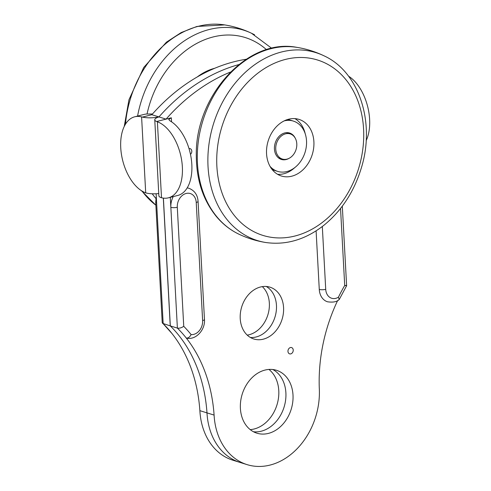<?xml version="1.0" encoding="UTF-8"?>
<svg xmlns="http://www.w3.org/2000/svg" width="491" height="491" viewBox="0 0 491 491"><rect width="100%" height="100%" fill="white"/><g stroke="black" fill="none" stroke-linecap="round" stroke-linejoin="round"><path stroke-width="0.74" d="M293.225 350.046A3.296 2.565 -72.7 0 1 289.616 353.864A3.296 2.565 -72.7 0 1 288.149 349.954A3.296 2.565 -72.7 0 1 291.574 347.573A3.296 2.565 -72.7 0 1 293.225 350.046M189.017 148.638A3.296 2.565 -72.7 0 1 190.146 148.663A3.296 2.565 -72.7 0 1 191.803 151.142A3.296 2.565 -72.7 0 1 190.477 154.358M171.549 121.823L171.334 117.797L166.068 119.129A185.119 144.066 -72.7 0 1 230.432 72.073M187.188 187.912A16.467 12.815 -72.7 0 1 188.888 188.28C194.528 190.49 197.591 194.847 198.069 201.353A4.609 1.246 176.9 0 1 196.234 202.464L202.63 320.568A4.609 1.246 -3.1 0 0 204.471 319.457C205.385 329.94 195.682 340.508 186.408 338.078L186.273 338.041A149.896 116.655 107.3 0 1 214.094 415.085L206.987 412.876A65.874 51.267 107.3 0 0 240.038 462.436A65.874 51.267 -72.7 0 1 206.987 412.876A149.896 116.655 107.3 0 0 171.408 327.024L170.316 325.907L163.399 198.112M337.648 300.523A149.896 116.655 107.3 0 0 319.297 388.393A65.874 51.267 -72.7 0 1 247.145 464.646A65.874 51.267 -72.7 0 1 214.094 415.085M340.539 208.472L344.707 285.474A154.505 120.24 107.3 0 0 338.422 297.208L339.189 299.516C336.979 301.824 333.094 302.585 327.534 301.793A16.467 12.815 -72.7 0 1 319.273 289.408L316.1 230.862M240.222 318.579A27.14 21.119 -72.7 0 1 269.952 287.167A27.14 21.119 -72.7 0 1 282.067 319.353A27.14 21.119 -72.7 0 1 253.841 338.999A27.14 21.119 -72.7 0 1 240.222 318.579M240.394 408.414A32.934 25.63 -72.7 0 1 276.47 370.288A32.934 25.63 -72.7 0 1 291.175 409.347A32.934 25.63 -72.7 0 1 256.922 433.191A32.934 25.63 -72.7 0 1 240.394 408.414M154.757 119.822L158.875 195.811A13.177 3.56 -3.1 0 0 160.772 197.511L161.508 197.75A39.526 22.402 -104.2 0 0 168.382 197.836A39.526 22.402 -104.2 0 0 181.787 161.116A39.526 22.402 -104.2 0 0 157.396 121.799L156.654 121.516A13.177 3.56 176.9 0 1 154.757 119.822A13.177 3.56 176.9 0 1 158.998 116.932L159.968 115.784L158.924 116.907A13.177 3.56 176.9 0 1 142.433 117.097L141.592 116.889L145.704 192.84L146.551 193.092A13.177 3.56 -3.1 0 0 158.753 193.564M171.334 117.797L168.708 119.466L170.052 120.89A39.526 22.402 75.8 0 1 191.576 161.3A39.526 22.402 75.8 0 1 177.852 195.436L168.382 197.836M202.63 320.568A11.858 9.225 -72.7 0 1 191.116 334.586A154.505 120.24 107.3 0 0 183.744 326.319C181.486 327.847 179.368 328.442 177.386 328.105L170.316 325.907M173.262 196.596A16.467 12.815 -72.7 0 0 170.85 207.343L170.309 197.351M156.654 121.516L166.068 119.129L158.998 116.932M238.779 64.597A185.119 144.066 107.3 0 0 159.968 115.784A185.119 144.066 -72.7 0 1 238.779 64.597M163.319 198.106L170.242 325.883L171.408 327.024A149.896 116.655 -72.7 0 1 206.987 412.876L199.874 410.666A65.874 51.267 107.3 0 0 232.924 460.22L247.145 464.646M250.41 337.489A27.14 21.119 107.3 0 0 274.954 317.143A27.14 21.119 107.3 0 0 266.269 286.468A27.14 21.119 -72.7 0 1 276.458 305.371A27.14 21.119 -72.7 0 1 250.41 337.489M253.473 431.755A32.934 25.63 107.3 0 0 284.062 407.137A32.934 25.63 107.3 0 0 272.812 369.514A32.934 25.63 -72.7 0 1 285.891 392.855A32.934 25.63 -72.7 0 1 253.473 431.755M344.707 285.474C346.824 285.891 347.155 285.866 345.719 285.394M342.313 206.165L346.621 285.75L339.306 299.375M191.116 334.586C189.753 337.145 188.139 338.293 186.273 338.041A149.896 116.655 -72.7 0 0 177.386 328.105L170.85 207.343A4.609 1.246 -3.1 0 0 177.294 207.27A11.858 9.225 -72.7 0 1 186.144 193.466A11.858 9.225 -72.7 0 1 196.234 202.464M366.157 140.629A39.526 22.402 -104.2 0 0 348.561 76.197M145.704 192.84A39.526 22.402 75.8 0 1 121.314 153.523A39.526 22.402 75.8 0 1 134.718 116.797L144.188 114.397A39.526 22.402 -104.2 0 1 147.932 114.016L152.486 113.992M246.206 59.258A185.119 144.066 107.3 0 0 151.848 114.71L158.924 116.907M156.279 196.486L155.708 202.237L162.226 322.673L172.053 333.622A149.896 116.655 -72.7 0 1 199.874 410.666M247.249 335.126A27.14 21.119 107.3 0 0 269.35 303.162A27.14 21.119 107.3 0 0 262.323 286.621M250.232 429.625A32.934 25.63 107.3 0 0 278.778 390.646A32.934 25.63 107.3 0 0 268.939 369.435M156.132 193.761L156.629 202.924A4.609 1.246 -3.1 0 1 155.708 202.237M162.521 323.323L170.242 325.883M134.718 116.797A39.526 22.402 75.8 0 1 141.592 116.889M294.925 118.626A29.644 23.071 -72.7 0 1 305.255 133.89M294.778 167.609A29.644 23.071 -72.7 0 1 277.618 174.323M265.723 242.505L265.723 242.505A98.415 76.59 -72.7 0 1 207.871 159.465A98.415 76.59 -72.7 0 1 323.778 55.71A98.415 76.59 -72.7 0 1 323.778 55.716C359.056 71.557 375.468 122.388 361.419 167.67C354.22 191.496 341.736 210.682 323.956 225.228C305.58 239.62 286.167 245.377 265.723 242.505A98.808 98.808 0 0 1 239.037 234.238M197.29 156.181A98.415 76.59 -72.7 0 1 296.834 47.357A98.415 76.59 -72.7 0 1 296.945 47.375C247.808 37.592 195.056 95.659 196.308 155.383C196.326 179.614 202.986 199.966 216.292 216.427C222.718 224.117 230.254 230.034 238.89 234.17A98.415 76.59 -72.7 0 1 197.29 156.181M290.439 118.84A29.644 23.071 -72.7 0 1 299.019 119.399A29.644 23.071 -72.7 0 1 312.251 154.548A29.644 23.071 -72.7 0 1 281.423 176.011A29.644 23.071 -72.7 0 1 266.951 146.195A29.644 23.071 -72.7 0 1 290.439 118.84M124.248 126.408L128.961 99.747L143.722 67.482L166.424 42.183L181.179 32.572L196.909 26.459L224.657 24.906A98.415 76.59 107.3 0 0 224.522 24.888A98.415 76.59 107.3 0 0 125.457 124.198M142.052 191.073A98.415 76.59 107.3 0 0 155.862 205.164M271.738 48.302L251.49 33.247A98.415 76.59 107.3 0 0 250.791 32.915A98.415 76.59 107.3 0 0 137.584 116.072M152.216 193.785A98.415 76.59 107.3 0 0 155.886 198.462M296.558 141.856A13.177 10.256 -72.7 0 1 293.115 155.027A13.177 10.256 -72.7 0 1 282.362 159.053A13.177 10.256 -72.7 0 1 276.482 143.433A13.177 10.256 -72.7 0 1 290.181 133.896A13.177 10.256 -72.7 0 1 296.558 141.856M288.954 158.397A13.834 10.765 -72.7 0 1 281.374 159.44A13.834 10.765 -72.7 0 1 274.438 149.031A13.834 10.765 -72.7 0 1 289.586 133.018A13.834 10.765 -72.7 0 1 295.238 138.174M279.845 158.789A13.834 10.765 107.3 0 0 281.546 158.802M289.365 133.644A13.834 10.765 107.3 0 0 287.959 132.687M284.179 120.884A26.348 20.505 -72.7 0 1 293.305 121.068A26.348 20.505 -72.7 0 1 305.064 152.314A26.348 20.505 -72.7 0 1 277.661 171.39A26.348 20.505 -72.7 0 1 270.038 166.375M287.585 119.516A26.348 20.505 -72.7 0 1 290.144 120.086L293.305 121.068M277.661 171.39L274.5 170.408A26.348 20.505 -72.7 0 1 272.069 169.426M161.508 197.75L157.396 121.799M319.273 289.408A4.609 1.246 -3.1 0 0 325.717 289.334L322.317 226.511M338.422 297.208A11.858 9.225 -72.7 0 1 325.717 289.334M183.744 326.319L177.294 207.27M172.053 333.622A149.896 116.655 107.3 0 0 163.172 323.686L156.629 202.924M151.848 114.71L142.433 117.097M216.721 159.728A91.854 71.483 -72.7 0 1 327.546 64.235A91.854 71.483 -72.7 0 1 326.398 219.146A91.854 71.483 -72.7 0 1 216.721 159.728M266.49 49.701A91.854 71.483 107.3 0 0 147.042 114.004M214.659 68.292A59.282 46.136 107.3 0 0 197.29 76.927M198.069 201.353L204.471 319.457M323.778 55.71A98.808 98.808 0 0 0 296.773 47.345M141.408 190.668L155.868 205.232M254.584 34.787A98.808 98.808 0 0 0 224.436 24.869M278.44 157.838L282.362 159.053M286.259 132.674L290.181 133.896"/></g></svg>
